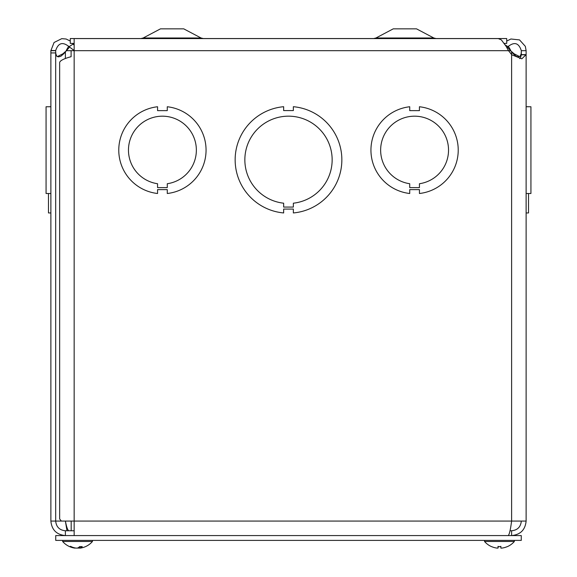 <?xml version="1.0" encoding="UTF-8"?>
<svg xmlns="http://www.w3.org/2000/svg" width="577" height="577" viewBox="0 0 577 577"><rect width="100%" height="100%" fill="white"/><g stroke="black" fill="none" stroke-linecap="round" stroke-linejoin="round"><path stroke-width="0.87" d="M504.305 43.398L506.721 43.398L506.721 38.551L70.279 38.551L70.279 43.398L74.159 43.398M433.81 37.988L375.959 37.988L373.694 38.551L375.959 37.988L393.247 28.85L416.522 28.85L433.81 37.988L436.075 38.551M201.041 37.988L143.19 37.988L140.925 38.551L143.19 37.988L160.478 28.85L183.753 28.85L201.041 37.988L203.306 38.551M69.435 47.242L63.78 53.748L60.83 56.272L58.522 56.878L56.827 56.272L55.825 53.748L55.688 51.577M521.312 51.577L521.175 53.748L520.173 56.272L517.749 56.813L516.17 56.272L513.22 53.748L507.565 47.242M283.646 106.702L283.646 110.582L293.347 110.582L293.347 106.702A53.344 53.344 0 0 1 293.354 212.949L293.354 209.069L283.653 209.069L283.653 212.949A53.344 53.344 0 0 1 283.646 106.702A53.344 53.344 0 0 1 283.653 106.702M74.159 535.579L74.159 521.067L526.123 521.067L526.123 54.627L521.853 58.818L511.821 54.822L508.503 50.675L66.124 50.675L68.685 46.189M74.159 43.917L73.265 44.328M508.315 46.189L510.876 50.675L508.503 50.675L506.123 46.34L501.37 39.907L498.312 38.594L74.159 38.587L74.159 521.067L55.688 521.067L55.688 52.925L50.877 52.925L50.877 521.067L55.688 521.067C56.272 526.945 59.51 530.176 65.389 530.768L65.389 535.579C56.582 534.706 51.742 529.874 50.877 521.067M508.186 535.579C509.325 534.706 510.472 529.866 511.611 521.067L511.611 51.577L514.013 53.748L519.675 56.618M57.325 56.618L62.987 53.748L65.389 51.577L65.389 58.551M50.877 52.925L50.877 50.675L55.688 50.675L55.688 52.925M48.475 212.949L50.877 212.949L48.475 212.949L48.475 193.497M48.475 106.752L50.877 106.702M72.615 43.398L73.091 44.076L69.06 46.701C62.742 41.537 58.284 42.821 55.688 50.56L55.688 50.675M50.877 50.675L54.072 42.489L61.775 38.652L66.131 39.02L70.279 41.068M74.159 50.473L69.06 46.701M73.091 44.076L74.159 45.201M506.721 41.068L510.926 38.998L519.538 39.907L525.33 46.34L526.123 50.675L526.123 54.627L521.312 54.627L521.312 50.675L526.123 50.675M521.312 50.675C518.795 42.842 514.338 41.515 507.94 46.701L505.337 45.006M507.94 46.701L507.003 47.905M519.668 58.609L520.497 58.039L521.312 54.627M526.123 54.627L526.123 521.067C525.25 529.866 520.411 534.706 511.611 535.579L511.611 530.768L510.01 530.768M74.159 530.768L65.389 530.768M68.814 530.768C67.675 530.184 66.528 526.952 65.389 521.067L66.99 530.768M521.312 521.067C520.728 526.952 517.497 530.184 511.611 530.768M71.108 50.675L71.108 56.697C63.968 58.623 60.152 60.549 59.647 62.475L59.647 518.961L61.386 521.067M530.934 106.752L526.123 106.752L530.934 106.752L530.934 193.497L526.123 193.497M526.123 106.702L528.525 106.702L526.123 106.702M526.123 212.949L528.525 212.949L528.525 193.497M283.653 203.198A43.643 43.643 0 0 1 251.536 136.612A43.643 43.643 0 0 1 325.464 136.612A43.643 43.643 0 0 1 293.354 203.198L293.354 207.078L283.653 207.078L283.653 203.198M50.877 106.752L46.066 106.752L46.066 193.497L50.877 193.497L46.066 193.497M157.557 187.604L157.557 183.724A33.949 33.949 0 0 1 133.864 131.765A33.949 33.949 0 0 1 190.965 131.765A33.949 33.949 0 0 1 167.272 183.724L167.272 187.604L157.557 187.604M167.272 189.617L157.557 189.617L157.557 193.497A43.643 43.643 0 0 1 157.564 106.752L157.564 110.633L167.265 110.625L167.265 106.752A43.643 43.643 0 0 1 167.272 193.497L167.272 189.617M409.728 187.604L409.728 183.724A33.949 33.949 0 0 1 386.035 131.765A33.949 33.949 0 0 1 443.136 131.765A33.949 33.949 0 0 1 419.443 183.724L419.443 187.604L409.728 187.604M419.443 189.617L409.728 189.617L409.728 193.497A43.643 43.643 0 0 1 409.735 106.752L409.735 110.633L419.429 110.625L419.429 106.752A43.643 43.643 0 0 1 419.443 193.497L419.443 189.617M521.269 535.579L521.269 540.389L55.731 540.389L55.731 535.579L521.269 535.579M74.26 548.027A19.712 19.712 0 0 1 62.655 541.493L92.45 541.493A19.712 19.712 0 0 1 80.838 548.027A19.705 17.923 -102.1 0 1 80.383 548.092L79.893 548.092A19.705 9.001 -95.6 0 0 82.251 546.614L79.655 546.614A19.705 8.006 95.5 0 1 77.34 548.092L75.94 548.092A19.705 17.447 -100.8 0 1 71.094 546.614L69.853 546.614A19.705 17.923 102.1 0 0 74.26 548.027A19.705 17.923 102.1 0 0 74.714 548.092L75.205 548.092L74.721 547.869M70.625 546.311L69.853 546.614M77.549 548.027A19.705 8.006 -95.5 0 0 77.758 548.092L79.157 548.092A19.705 17.447 100.8 0 0 79.77 547.991M80.383 548.092L79.893 548.092L79.785 546.664M498.059 546.311L498.009 546.614A19.705 0.548 95 0 0 498.03 548.092L498.16 546.664L498.03 548.092L496.985 548.092A19.705 19.625 -162.2 0 1 491.597 546.614L491.727 546.664A19.705 19.625 -162.2 0 0 496.985 548.092M500.944 548.136L501.911 548.092L500.865 548.092A19.705 0.548 -95 0 0 500.886 546.614L500.836 546.311M507.435 546.614L507.306 546.614A19.705 19.625 162.2 0 1 501.911 548.092A19.705 19.625 162.2 0 0 507.176 546.664L507.435 546.614A19.712 19.712 0 0 0 514.345 541.5M484.55 540.389L484.55 541.493L514.345 541.493L514.345 540.389M514.013 53.748L513.22 53.748M62.987 53.748L63.78 53.748M50.877 50.48L55.688 50.56M526.123 54.822L521.312 54.822M79.157 548.092L79.2 547.025M500.886 546.614L498.009 546.614M106.053 38.587L106.738 38.551M413.312 38.587L413.997 38.551M488.964 38.587L489.642 38.551M181.705 38.587L182.39 38.551M71.187 530.768L71.187 521.067M79.561 546.664L82.122 546.664M70.091 546.664L71.324 546.664M79.785 548.143L79.655 546.664M92.45 541.493L92.45 540.389M62.655 541.493L62.655 540.389M498.03 546.664L500.872 546.664M484.557 541.5A19.712 19.712 0 0 0 491.467 546.614"/></g></svg>

